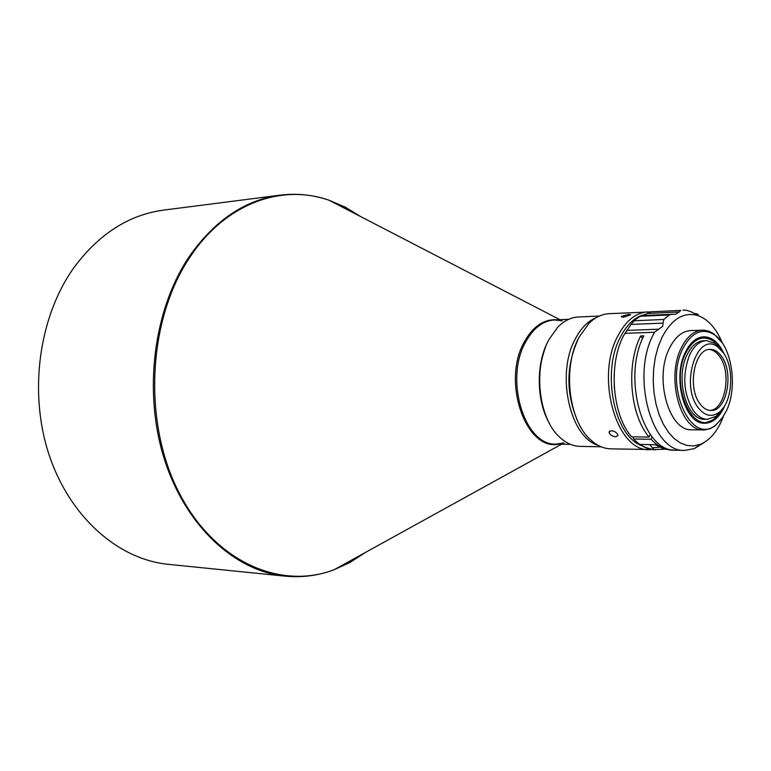 <?xml version="1.0" encoding="UTF-8"?>
<svg xmlns="http://www.w3.org/2000/svg" width="771" height="771" viewBox="0 0 771 771"><rect width="100%" height="100%" fill="white"/><g stroke="black" fill="none" stroke-linecap="round" stroke-linejoin="round"><path stroke-width="1.16" d="M73.949 267.604C38.82 316.736 28.392 392.603 49.132 454.938C69.901 517.331 118.464 559.486 168.309 564.333L285.251 576.168C234.914 571.301 185.454 526.14 164.223 458.735C143.001 391.398 153.622 309.267 189.338 256.454C214.685 220.361 244.956 199.92 280.152 195.15L163.558 210.117C128.747 214.839 98.871 234.008 73.949 267.604M548.239 340.917C535.778 363.729 536.375 401.383 549.569 423.665M545.608 346.892C536.982 370.504 537.3 394 546.552 417.381M599.404 316.023L578.289 317.006C570.839 317.401 563.958 320.832 557.635 327.299L548.913 339.635C533.089 367.969 538.418 417.603 559.1 436.637C565.596 442.93 572.564 446.178 580.023 446.37L601.158 446.795M596.349 317.594C588.042 320.987 581.055 328.022 575.417 338.7C555.766 373.694 569.663 437.109 598.065 445.301M577.845 339.886C566.049 366.408 565.933 393.335 577.498 420.677M650.618 311.898L609.023 313.691C601.891 314.076 595.241 317.257 589.063 323.251L578.992 337.293C562.406 367.497 568.593 420.773 590.625 439.846C596.966 445.667 603.703 448.674 610.834 448.857L652.362 449.551M611.316 430.652L609.051 432.194C609.794 434.767 612.058 436.309 615.875 436.81L618.053 435.451C617.272 432.936 615.027 431.336 611.316 430.652M647.688 311.86C635.796 312.727 625.85 320.736 617.879 335.886C595.077 377.25 616.675 452.008 649.539 449.657M640.065 316.014C632.268 319.666 625.705 326.692 620.376 337.11C601.255 372.268 614.159 435.972 641.694 445.667M628.828 314.298L621.407 316.428L623.363 317.238L630.736 314.838L628.828 314.298M614.15 374.475L614.333 387.967M624.761 333.351L654.531 332.243L662.752 326.268L663.041 323.097L631.025 324.427L623.537 335.684C608.203 364.683 612.319 415.029 631.642 436.82L649.134 437.07C630.109 415.328 625.792 365.367 640.595 335.983L643.804 335.867C621.792 378.06 643.419 452.548 675.782 450.197L684.793 450.389L694.449 448.587L703.807 442.67M722.417 343.095C716.529 328.889 708.607 319.792 698.651 315.821C684.214 311.33 671.994 318.51 661.971 337.38L658.087 346.998L655.273 357.715L653.625 369.184L653.201 381.009L654.01 392.815L656.025 404.206L659.186 414.788L663.368 424.233L668.438 432.242L674.201 438.564L680.494 443.017L687.086 445.484L693.784 445.917L700.367 444.337C708.983 440.704 716.008 432.994 721.425 421.217L723.4 416.436M654.531 332.243L653.316 334.614C630.688 376.691 652.179 452.808 684.793 450.389M631.025 324.427L635.159 319.763L641.424 315.551L675.637 314.163L679.28 311.956L680.735 310.395L651.129 311.802L680.735 310.395M663.041 323.097L663.821 319.473L634.109 320.765M722.244 342.854L713.792 333.766L709.031 331.231L704.087 330.161L690.662 330.586C682.2 331.144 675.165 336.975 669.556 348.078C653.769 377.944 668.91 431.625 691.992 429.794L704.598 429.91L710.342 428.647L715.025 425.997L723.237 416.687M702.429 330.142C693.987 330.711 686.961 336.57 681.371 347.731C665.624 377.771 680.745 431.76 703.759 429.919M682.913 348.473C663.686 385.095 691.009 446.486 715.758 424.927L721.685 418.913L726.552 410.567C738.04 386.666 731.708 345.9 714.553 334.816C702.352 327.482 691.809 332.041 682.913 348.473M724.268 354.188C719.025 342.738 712.192 336.937 703.75 336.782C696.396 337.264 690.296 342.363 685.448 352.087C671.859 378.137 684.937 424.869 704.906 423.24C712.809 422.951 719.218 417.583 724.152 407.165L724.952 405.295M703.191 336.811L712.491 340.001L713.242 341.052C702.67 334.672 693.534 338.614 685.853 352.858C669.324 384.459 692.878 437.408 714.283 418.72L719.863 412.861M720.095 412.591L713.56 419.8L704.347 423.231M722.061 350.815L715.324 343.5L706.429 340.628C699.731 341.061 694.17 345.707 689.766 354.593C682.084 374.783 683.289 393.461 693.351 410.625C697.553 416.311 702.265 419.212 707.489 419.328L716.298 416.224L723.468 407.637M706.429 340.628L703.798 340.715C697.09 341.139 691.529 345.793 687.125 354.66C674.789 378.359 686.682 420.802 704.848 419.308L707.489 419.328M698.102 407.531C704.559 415.82 711.431 417.516 718.726 412.62C732.286 403.493 734.965 368.577 723.4 352.839L717.849 347.027C697.63 330.48 679.665 384.074 698.102 407.531M709.127 349.465C713.108 349.822 716.644 352.202 719.738 356.616C731.881 372.75 725.222 410.047 709.937 410.423M721.675 356.578C718.302 351.769 714.438 349.379 710.091 349.388C694.546 348.396 687.067 387.389 699.885 403.667C703.152 408.129 706.834 410.394 710.91 410.471C726.668 411.637 734.194 373.183 721.675 356.578M646.474 314.019L640.913 315.638M652.43 447.768L659.504 447.219M632.885 436.839L633.579 439.007L636.798 442.091C642.628 447.055 648.758 449.609 655.177 449.772L655.35 449.782M652.073 436.791L651.061 439.277L633.579 439.007M674.182 450.11L664.255 449.098L655.36 444.722L640.123 444.443L645.019 447.286L653.124 449.618L664.631 449.204M672.582 450.129C664.91 449.917 657.73 446.293 651.061 439.277M642.638 338.44L640.595 335.983M650.232 434.372L649.134 437.07M679.28 311.956L647.37 313.45L643.563 315.455M647.37 313.45L651.129 311.802M639.554 316.322L669.238 314.973L663.821 319.473M698.651 315.821L691.153 311.792L686.72 310.318L682.913 310.193M695.22 313.498L698.198 314.501L696.801 314.568M669.238 314.973L672.379 314.134M718.977 346.757L713.242 341.052M334.845 569.316L349.359 562.522L363.112 553.713M557.154 319.82C544.172 318.876 533.291 326.114 524.531 341.543C501.343 381.028 525.793 451.575 558.821 444.125M365.338 552.489L350.14 562.367L334.016 569.779C279.189 590.634 212.401 560.71 177.581 489.73C142.558 419.048 148.408 318.038 190.341 256.56C225.73 203.332 281.733 183.498 329.063 200.238L345.379 207.216L360.838 216.68M562.213 320.881L554.455 319.946C543.006 320.746 533.445 328.003 525.793 341.698C503.974 378.975 524.569 446.158 556.122 444.077L563.852 442.94M626.572 330.422L658.617 329.188M358.582 215.514L344.598 207.081L329.901 200.672M654.145 449.715L649.654 444.616M561.596 444.183L334.016 569.779C318.307 575.638 302.049 577.768 285.251 576.168M570.434 444.347L556.122 444.077M609.051 432.194L609.601 431.134M621.407 316.428L621.513 316.948M700.367 444.337L694.449 448.587M715.758 424.927L715.025 425.997M714.283 418.72L713.56 419.8M718.726 412.62L716.298 416.224M559.929 319.695L329.063 200.238C313.199 194.803 296.902 193.107 280.152 195.15M568.757 319.29L554.455 319.946M696.088 313.778L696.685 313.749M696.502 313.836L695.779 313.874M714.553 334.816L713.792 333.766M717.849 347.027L715.324 343.5"/></g></svg>
